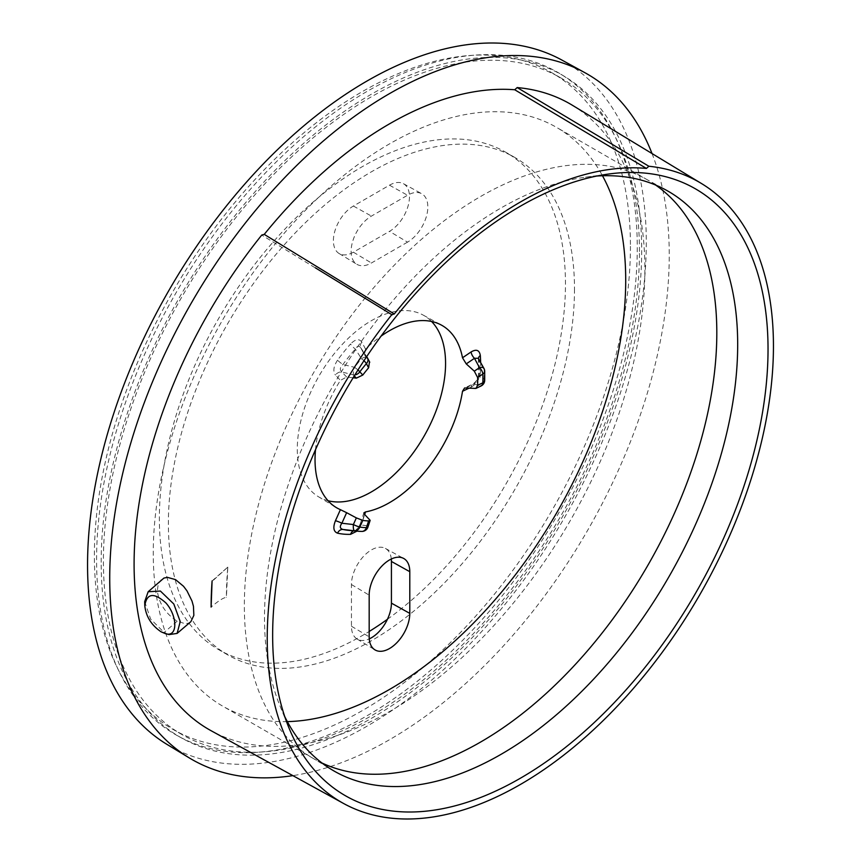 <?xml version="1.0" encoding="UTF-8"?>
<svg xmlns="http://www.w3.org/2000/svg" width="861" height="861" viewBox="0 0 861 861"><rect width="100%" height="100%" fill="white"/><g stroke="black" fill="none" stroke-linecap="round" stroke-linejoin="round"><path stroke-width="0.65" stroke-dasharray="4.3 3.23" d="M655.608 185.04A334.079 192.875 120 0 0 647.623 179.96A334.079 192.875 120 0 0 645.546 178.797A334.079 192.875 120 0 0 345.25 323.844A334.079 192.875 120 0 0 265.102 705.482A334.079 192.875 120 0 0 311.499 757.389A334.079 192.875 120 0 0 313.544 758.606A334.079 192.875 120 0 0 321.939 762.986M287.337 721.615A334.079 192.875 -60 0 1 222.45 706.009A334.079 192.875 -60 0 1 153.258 553.074A334.079 192.875 -60 0 1 299.079 216.875A334.079 192.875 -60 0 1 556.518 127.363A334.079 192.875 -60 0 1 602.485 175.762M407.533 242.145L371.435 262.982A28.714 16.574 -60 0 1 356.895 264.305A28.714 16.574 -60 0 1 352.719 241.231A28.714 16.574 -60 0 1 371.435 216.089L407.533 195.253A28.714 16.574 -60 0 1 421.707 193.725A28.714 16.574 -60 0 1 426.335 216.671A28.714 16.574 -60 0 1 407.533 242.145L389.484 231.361A28.273 16.327 120 0 0 407.996 206.285A28.273 16.327 120 0 0 403.443 183.694A28.273 16.327 120 0 0 389.484 185.19L353.387 206.037A28.273 16.327 120 0 0 334.961 230.791A28.273 16.327 120 0 0 339.073 253.5A28.273 16.327 120 0 0 353.387 252.198L389.484 231.361M315.513 449.668A105.29 60.787 -60 0 1 340.407 380.368L346.628 377.032L353.128 377.764M346.628 377.032L341.882 371.952C339.525 369.821 339.88 367.335 342.947 364.504A122.908 70.957 -60 0 1 355.345 349.071C357.24 345.745 359.123 345.444 360.996 348.167L364.494 354.797L365.538 349.114A105.29 60.787 -60 0 1 381.057 336.134M284.765 716.621A334.585 193.176 -60 0 1 280.083 706.203A334.585 193.176 -60 0 1 264.51 617.714A334.585 193.176 -60 0 1 585.512 177.183A334.585 193.176 -60 0 1 596.867 176.031M212.086 580.949L227.799 567.119A336.64 194.36 120 0 0 226.421 597.405C223.656 597.491 218.554 600.72 211.117 607.08M227.799 567.119L212.075 581.423M572.285 105.203A361.179 208.534 -60 0 1 570.079 520.948A361.179 208.534 -60 0 1 211.139 730.741M190.604 621.9L188.322 623.192L185.04 623.665L177.183 621.179C165.71 613.828 159.091 603.712 157.326 590.85L158.176 584.436L161.082 579.84M227.788 567.27L226.421 597.405M652.035 153.549A395.64 228.423 -60 0 1 669.245 255.168A395.64 228.423 -60 0 1 292.869 775.632M261.787 235.021L262.401 235.397M387.428 619.285A287.154 165.796 120 0 0 565.462 283.829A287.154 165.796 120 0 0 505.988 152.375A287.154 165.796 120 0 0 218.834 318.161A287.154 165.796 120 0 0 218.834 649.743A287.154 165.796 120 0 0 369.175 631.479M574.491 289.038A287.154 165.796 -60 0 1 449.141 578.022A287.154 165.796 -60 0 1 227.853 654.952A287.154 165.796 -60 0 1 227.853 323.37A287.154 165.796 -60 0 1 515.018 157.585A287.154 165.796 -60 0 1 574.491 289.038M630.435 246.311A379.044 218.845 -60 0 1 464.983 627.777A379.044 218.845 -60 0 1 172.889 729.321A379.044 218.845 -60 0 1 172.889 291.631A379.044 218.845 -60 0 1 551.933 72.787A379.044 218.845 -60 0 1 630.435 246.311M639.465 251.52A379.044 218.845 120 0 0 560.963 77.996A379.044 218.845 120 0 0 181.908 296.841A379.044 218.845 120 0 0 181.908 734.53A379.044 218.845 120 0 0 474.002 632.986A379.044 218.845 120 0 0 639.465 251.52M101.167 562.298A382.209 220.674 -60 0 1 269.547 176.042A382.209 220.674 -60 0 1 564.881 76.651A382.209 220.674 -60 0 1 641.693 250.228A382.209 220.674 -60 0 1 476.402 633.244A382.209 220.674 -60 0 1 182.704 738.609A382.209 220.674 -60 0 1 101.167 562.298M364.494 514.286L360.996 524.952L355.345 530.57A122.908 70.957 -60 0 1 348.888 530.387L354.872 530.559A6.382 4.908 88.2 0 1 355.345 530.57L361.502 531.409A6.382 5.435 97 0 0 367.292 525.791A6.382 1.787 -161.9 0 1 367.97 527.029M353.602 530.828A6.382 4.908 88.2 0 1 354.872 530.559L354.872 530.559C356.841 529.913 358.66 527.621 360.318 523.714A6.382 1.787 -161.9 0 1 361.878 523.09L364.698 514.48M369.487 519.065L367.292 525.791L360.996 524.952A6.382 1.787 -161.9 0 1 360.318 523.714L363.891 512.801M328.063 500.736A104.848 60.528 -60 0 1 318.366 496.689A104.848 60.528 -60 0 1 297.293 449.065A104.848 60.528 -60 0 1 342.646 344.002A104.848 60.528 -60 0 1 423.203 315.104A104.848 60.528 -60 0 1 431.555 321.465M369.746 362.233L360.748 347.747A6.382 4.897 -27.8 0 0 360.748 347.747A6.382 4.897 -27.8 0 0 360.996 348.167M364.494 354.797L369.487 361.803M366.388 357.057A6.382 2.196 146.4 0 0 361.502 358.682L355.345 349.071A6.382 1.754 41.7 0 1 350.567 343.98A128.902 74.423 120 0 0 337.555 360.167A6.382 0.926 -144 0 0 342.947 364.504L354.549 367.324A6.382 1.248 104.7 0 0 353.376 374.933A6.382 5.134 -43 0 0 354.883 374.922M354.269 375.902L353.376 374.933L341.882 371.952A6.382 5.134 -43 0 0 335.446 375.052L340.407 380.368M365.538 349.114L361.878 342.161A6.382 4.897 -27.8 0 0 360.737 347.747L364.246 354.398M357.972 369.982A6.382 1.109 -142.8 0 0 354.549 367.324A119.001 68.708 120 0 1 361.502 358.682A6.382 1.582 40.5 0 1 363.955 360.727M478.501 358.294L479.071 360.124A122.908 70.957 -60 0 1 479.071 376.666A6.382 3.369 -176.1 0 1 478.468 375.084A6.382 3.369 -176.1 0 1 480.32 372.921A128.902 74.423 120 0 0 480.621 362.201M478.479 358.251A6.382 3.971 -4.3 0 0 478.468 358.639A6.382 3.971 -4.3 0 0 478.468 358.65A6.382 3.971 -4.3 0 0 479.071 360.124L484.097 369.627A6.382 3.1 152.1 0 0 483.957 368.422M481.062 385.976A6.382 3.993 64.5 0 1 479.491 386.202A6.382 5.683 116.1 0 0 484.097 378.894L479.071 376.666L474.476 383.791L466.242 387.719M469.256 388.063L471.128 387.17A6.382 3.993 64.5 0 1 472.893 384.017A6.382 3.993 64.5 0 1 474.476 383.791L479.491 386.202L474.303 388.677M484.7 371.145A6.382 3.853 -2.4 0 0 484.097 369.627A119.001 68.708 120 0 1 484.097 378.894A6.382 3.509 -177.7 0 1 484.7 380.465M144.68 601.656L150.632 619.048L164.117 632.491L169.1 634.6M391.303 559.015A28.273 16.327 120 0 0 385.394 548.414A28.273 16.327 120 0 0 363.676 556.206A28.273 16.327 120 0 0 351.449 584.544L351.449 626.227A28.273 16.327 120 0 0 357.121 639.056A28.273 16.327 120 0 0 369.261 638.884M562.007 60.13A395.081 228.1 -60 0 1 646.288 242.371A395.081 228.1 -60 0 1 472.237 641.649A395.081 228.1 -60 0 1 166.959 744.378M96.583 559.747A382.316 220.739 -60 0 1 265.005 173.362A382.316 220.739 -60 0 1 560.425 73.949A382.316 220.739 -60 0 1 637.269 247.581A382.316 220.739 -60 0 1 471.914 630.704A382.316 220.739 -60 0 1 178.141 736.101A382.316 220.739 -60 0 1 96.583 559.747M337.555 360.167C333.508 366.355 332.809 371.317 335.446 375.052M361.878 342.161C359.252 338.416 355.485 339.019 350.567 343.98M471.128 387.17C476.381 384.157 479.448 379.41 480.32 372.921M356.971 531.129L361.878 523.09M177.183 621.179L164.117 632.491L161.168 631.845M351.449 584.544L369.175 595.145M351.449 626.227L369.175 636.828M353.387 252.198L371.435 262.982M389.484 185.19L407.533 195.253M353.387 206.037L371.435 216.089M647.623 179.96L556.518 127.363M313.544 758.606L222.45 706.009M311.499 757.389L331.754 769.669M645.546 178.797L666.306 190.195M515.018 157.585L505.988 152.375M227.853 654.952L218.834 649.743M560.963 77.996L551.933 72.787M181.908 734.53L172.889 729.321M318.366 496.689L336.188 507.495M423.203 315.104L441.478 325.135M367.216 357.487L360.781 347.812M478.372 358.047L478.468 375.084C478.242 378.592 476.381 381.574 472.893 384.017L464.542 387.999M392.067 314.9L262.045 235.268M385.394 548.414L403.658 558.445M357.121 639.056L374.955 649.861M403.443 183.694L421.707 193.725M339.073 253.5L356.895 264.305M280.083 706.203L288.952 727.889M585.512 177.183L608.716 174.019M564.881 76.651L560.425 73.949M182.704 738.609L178.141 736.101"/><path stroke-width="1.29" d="M321.939 762.986A334.079 192.875 120 0 0 576.31 663.39A334.079 192.875 120 0 0 716.815 332.895A334.079 192.875 120 0 0 655.608 185.04M602.485 175.762A334.079 192.875 -60 0 1 625.71 280.299A334.079 192.875 -60 0 1 287.337 721.615M409.793 613.376A28.714 16.574 -60 0 1 397.136 642.403A28.714 16.574 -60 0 1 374.955 649.861A28.714 16.574 -60 0 1 369.175 636.828L369.175 595.145A28.714 16.574 -60 0 1 381.595 566.366A28.714 16.574 -60 0 1 403.658 558.445A28.714 16.574 -60 0 1 409.793 571.693L409.793 613.376L391.421 603.141L391.421 561.458A28.273 16.327 120 0 0 391.303 559.015M340.407 509.669L335.446 520.733C332.798 527.492 333.508 531.635 337.555 533.174A6.382 5.123 -77.4 0 1 342.947 529.461L354.549 530.796A6.382 5.091 -80.6 0 0 359.812 527.061A6.382 0.904 -155.8 0 1 353.376 524.543A6.382 1.916 96.1 0 0 354.549 530.796A119.001 68.708 120 0 0 357.875 531.215L348.888 530.387A122.908 70.957 -60 0 1 342.947 529.461C339.88 528.579 339.525 526.501 341.882 523.24L346.628 512.693L340.407 509.669A105.29 60.787 -60 0 1 336.188 507.495A105.29 60.787 -60 0 1 315.513 449.668M381.057 336.134A105.29 60.787 -60 0 1 441.478 325.135A105.29 60.787 -60 0 1 462.508 357.778L466.242 363.891L474.303 371.166L477.629 377.548L482.838 374.018A6.382 3.853 -2.4 0 0 484.7 371.166L484.7 380.476A6.382 3.509 -177.7 0 1 482.838 382.822A6.382 3.993 64.5 0 1 481.062 385.976A6.382 6.382 0 0 0 484.7 380.444M484.7 371.188A6.382 6.382 0 0 0 483.957 368.422A6.382 3.1 152.1 0 0 479.491 367.647A6.382 3.347 55.8 0 1 482.838 374.018A113.006 65.242 -60 0 1 482.838 382.822L477.629 385.297L475.918 388.429L464.585 387.977L462.508 391.281A105.29 60.787 -60 0 1 365.538 511.918L363.869 512.876L364.494 514.286L370.155 520.356L368.616 520.916L366.409 527.653A6.382 4.962 91 0 1 361.792 531.431A6.382 4.962 91 0 1 361.502 531.409A119.001 68.708 120 0 1 357.875 531.215L361.792 531.431A6.382 6.382 0 0 0 367.97 527.029A6.382 1.787 -161.9 0 1 366.409 527.653A113.006 65.242 -60 0 1 359.812 527.061L362.804 520.399L356.357 517.891L353.376 524.543L341.882 523.24A6.382 0.904 -155.8 0 0 335.446 520.733M596.867 176.031A334.585 193.176 -60 0 1 666.306 190.195A334.585 193.176 -60 0 1 737.683 344.54A334.585 193.176 -60 0 1 590.28 682.665A334.585 193.176 -60 0 1 331.754 769.669A334.585 193.176 -60 0 1 284.765 716.621M212.086 580.949A359.317 207.447 120 0 0 211.117 607.08L212.086 580.949M343.582 803.485L211.139 730.741A361.179 208.534 -60 0 1 261.787 235.021L264.241 234.375A358.628 207.06 -60 0 1 514.727 89.759L517.181 87.574A361.179 208.534 -60 0 1 572.285 105.203L701.511 183.544A357.95 206.662 -60 0 1 699.315 595.564A357.95 206.662 -60 0 1 343.582 803.485A357.95 206.662 -60 0 1 391.809 314.663L392.067 314.9M517.181 87.564L571.435 119.98L517.181 87.564M514.727 89.759L646.407 168.422L648.871 166.248L571.435 119.98M648.871 166.248A357.95 206.662 -60 0 1 701.511 183.544M315.352 267.825L391.809 314.663L394.273 313.985L264.241 234.375M148.167 591.744L163.913 578.075L167.443 577.365L175.526 579.614L183.533 586.287L186.977 590.861L192.003 601.043L193.456 606.327L193.843 615.367L190.884 621.653L177.097 633.427L180.24 621.588L173.804 603.991L160.394 591.055L148.157 591.744L144.68 601.656L144.777 605.617C146.897 593.132 153.947 592.25 165.925 602.969C177.883 616.336 177.818 637.904 165.366 633.631L161.168 631.845C151.45 625.301 145.983 616.562 144.777 605.617M292.869 775.632A395.64 228.423 -60 0 1 189.237 757.884A395.64 228.423 -60 0 1 109.724 578.205A395.64 228.423 -60 0 1 280.826 181.736A395.64 228.423 -60 0 1 584.845 72.668A395.64 228.423 -60 0 1 652.035 153.549M369.175 631.479A287.154 165.796 120 0 0 387.428 619.285M337.555 533.174A128.902 74.423 120 0 0 350.567 534.337A6.382 4.908 88.2 0 1 353.602 530.828M346.628 512.693L356.357 517.891M362.804 520.399A105.623 60.98 120 0 0 368.616 520.916M431.555 321.465A104.848 60.528 -60 0 1 445.567 363.46A104.848 60.528 -60 0 1 405.208 462.981A104.848 60.528 -60 0 1 328.063 500.736M477.629 385.297A105.623 60.98 120 0 0 477.704 381.38A105.623 60.98 120 0 0 477.629 377.548M353.128 377.764L356.357 378.14L362.804 375.041L359.812 371.834A6.382 1.109 -142.8 0 0 357.972 369.982M363.955 360.727A6.382 1.582 40.5 0 1 366.409 363.622L368.616 367.808A105.623 60.98 120 0 0 362.804 375.041M368.616 367.808L369.487 361.803M354.883 374.922A6.382 5.134 -43 0 0 359.812 371.834A113.006 65.242 -60 0 1 366.409 363.622A6.382 4.897 -27.8 0 0 367.55 358.047A6.382 4.897 -27.8 0 0 367.292 357.616A6.382 2.196 146.4 0 0 367.216 357.487A6.382 2.196 146.4 0 0 366.388 357.057M466.242 363.891L474.476 358.305L478.501 358.294M480.621 362.201A128.902 74.423 120 0 0 480.32 355.571A6.382 3.971 -4.3 0 0 478.479 358.251M474.303 371.166L479.491 367.647L474.476 358.305A6.382 3.347 55.8 0 1 471.128 351.923L462.508 357.778M646.407 168.422A355.399 205.187 120 0 0 394.273 313.985M165.366 633.631L169.1 634.6L177.086 633.416M369.261 638.884A28.273 16.327 120 0 0 391.421 603.141M768.034 349.232A350.298 202.238 -60 0 1 565.279 747.563A350.298 202.238 -60 0 1 288.952 727.889A350.298 202.238 -60 0 1 272.646 635.246A350.298 202.238 -60 0 1 608.716 174.019A350.298 202.238 -60 0 1 768.034 349.232M189.237 757.884L166.959 744.378A395.081 228.1 -60 0 1 87.553 564.956A395.081 228.1 -60 0 1 258.418 169.047A395.081 228.1 -60 0 1 562.007 60.13L584.845 72.668M480.32 355.571C479.459 350.093 476.391 348.877 471.128 351.923M462.508 391.281L469.256 388.063M364.698 514.48L365.538 511.918M350.567 534.337L356.971 531.129M354.269 375.902L356.357 378.14M391.421 561.458L409.793 571.693M370.176 520.302L367.97 527.029M369.756 362.233L367.55 358.047A6.382 6.382 0 0 0 367.216 357.487L366.657 356.648M483.957 368.433L478.468 358.639M475.875 388.451L481.062 385.976"/></g></svg>
